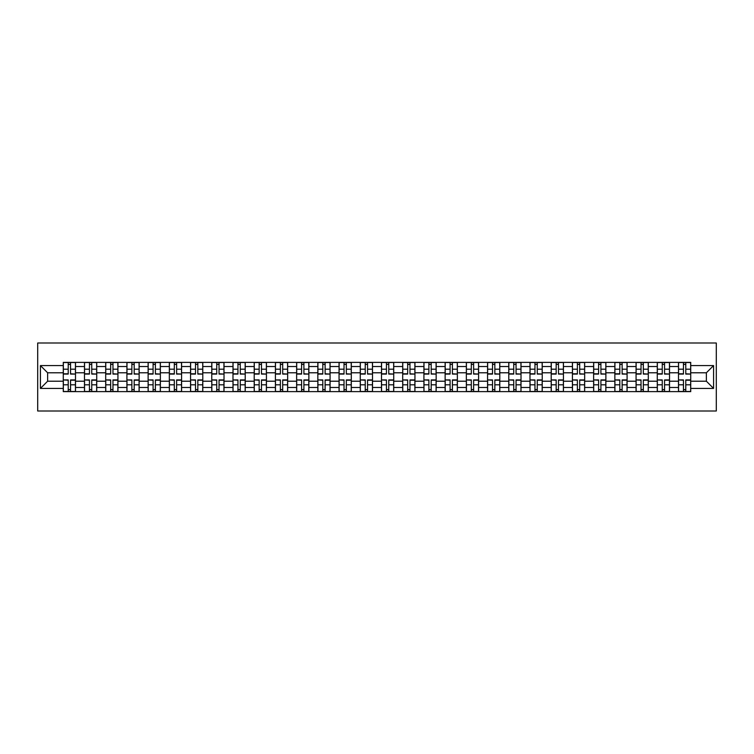 <?xml version="1.0" encoding="UTF-8"?>
<svg xmlns="http://www.w3.org/2000/svg" width="754" height="754" viewBox="0 0 754 754"><rect width="100%" height="100%" fill="white"/><g stroke="black" fill="none" stroke-linecap="round" stroke-linejoin="round"><path stroke-width="1.13" d="M37.7 410.996L716.3 410.996L716.3 343.004L37.7 343.004L37.7 410.996M84.486 391.618L84.486 366.529L75.504 366.529L75.504 391.618M75.504 366.529L75.504 362.382M84.486 366.529L84.486 362.382M96.719 362.382L96.719 391.618M105.692 391.618L105.692 362.382M117.935 362.382L117.935 391.618M126.908 391.618L126.908 362.382M139.151 362.382L139.151 391.618M148.123 391.618L148.123 362.382M160.366 362.382L160.366 391.618M169.339 391.618L169.339 362.382M181.582 362.382L181.582 391.618M190.555 391.618L190.555 362.382M202.798 362.382L202.798 391.618M211.77 391.618L211.77 362.382M224.013 362.382L224.013 391.618M232.986 391.618L232.986 362.382M245.22 362.382L245.22 391.618M254.202 391.618L254.202 362.382M266.435 362.382L266.435 391.618M275.417 391.618L275.417 362.382M287.651 362.382L287.651 391.618M296.633 391.618L296.633 362.382M308.867 362.382L308.867 391.618M317.839 391.618L317.839 362.382M330.082 362.382L330.082 391.618M339.055 391.618L339.055 362.382M351.298 362.382L351.298 391.618M360.271 391.618L360.271 362.382M372.514 362.382L372.514 391.618M381.486 391.618L381.486 362.382M393.729 362.382L393.729 391.618M402.702 391.618L402.702 362.382M414.945 362.382L414.945 391.618M423.918 391.618L423.918 362.382M436.161 362.382L436.161 391.618M445.133 391.618L445.133 362.382M457.367 362.382L457.367 391.618M466.349 391.618L466.349 362.382M478.583 362.382L478.583 391.618M487.565 391.618L487.565 362.382M499.798 362.382L499.798 391.618M508.78 391.618L508.78 362.382M521.014 362.382L521.014 391.618M529.987 391.618L529.987 362.382M542.23 362.382L542.23 391.618M551.202 391.618L551.202 362.382M563.445 362.382L563.445 391.618M572.418 391.618L572.418 362.382M584.661 362.382L584.661 391.618M593.634 391.618L593.634 362.382M605.877 362.382L605.877 391.618M614.849 391.618L614.849 362.382M627.092 362.382L627.092 391.618M636.065 391.618L636.065 362.382M648.308 362.382L648.308 391.618M657.281 391.618L657.281 362.382M669.514 362.382L669.514 391.618M678.496 391.618L678.496 362.382M678.496 381.213L669.514 381.213M657.281 381.213L648.308 381.213M636.065 381.213L627.092 381.213M614.849 381.213L605.877 381.213M593.634 381.213L584.661 381.213M572.418 381.213L563.445 381.213M551.202 381.213L542.23 381.213M529.987 381.213L521.014 381.213M508.78 381.213L499.798 381.213M487.565 381.213L478.583 381.213M466.349 381.213L457.367 381.213M445.133 381.213L436.161 381.213M423.918 381.213L414.945 381.213M402.702 381.213L393.729 381.213M381.486 381.213L372.514 381.213M360.271 381.213L351.298 381.213M339.055 381.213L330.082 381.213M317.839 381.213L308.867 381.213M296.633 381.213L287.651 381.213M275.417 381.213L266.435 381.213M254.202 381.213L245.22 381.213M232.986 381.213L224.013 381.213M211.77 381.213L202.798 381.213M190.555 381.213L181.582 381.213M169.339 381.213L160.366 381.213M148.123 381.213L139.151 381.213M126.908 381.213L117.935 381.213M105.692 381.213L96.719 381.213M84.486 381.213L75.504 381.213M678.496 372.787L669.514 372.787M657.281 372.787L648.308 372.787M636.065 372.787L627.092 372.787M614.849 372.787L605.877 372.787M593.634 372.787L584.661 372.787M572.418 372.787L563.445 372.787M551.202 372.787L542.23 372.787M529.987 372.787L521.014 372.787M508.78 372.787L499.798 372.787M487.565 372.787L478.583 372.787M466.349 372.787L457.367 372.787M445.133 372.787L436.161 372.787M423.918 372.787L414.945 372.787M402.702 372.787L393.729 372.787M381.486 372.787L372.514 372.787M360.271 372.787L351.298 372.787M339.055 372.787L330.082 372.787M317.839 372.787L308.867 372.787M296.633 372.787L287.651 372.787M275.417 372.787L266.435 372.787M254.202 372.787L245.22 372.787M232.986 372.787L224.013 372.787M211.77 372.787L202.798 372.787M190.555 372.787L181.582 372.787M169.339 372.787L160.366 372.787M148.123 372.787L139.151 372.787M126.908 372.787L117.935 372.787M105.692 372.787L96.719 372.787M84.486 372.787L75.504 372.787M47.625 381.213L63.27 381.213L63.27 372.787L47.625 372.787L47.625 381.213L40.424 388.423L40.424 365.577L63.27 365.577L63.27 372.787M690.73 372.787L690.73 381.213L706.375 381.213L706.375 372.787L690.73 372.787L690.73 362.382L63.27 362.382L63.27 365.577M690.73 365.577L713.576 365.577L713.576 388.423L690.73 388.423L690.73 381.213M63.27 381.213L63.27 391.618L690.73 391.618L690.73 388.423M63.27 388.423L40.424 388.423M70.546 389.582L68.228 389.582M68.228 364.418L70.546 364.418M91.752 389.582L89.443 389.582M89.443 364.418L91.752 364.418M112.968 389.582L110.659 389.582M110.659 364.418L112.968 364.418M134.184 389.582L131.875 389.582M131.875 364.418L134.184 364.418M155.399 389.582L153.09 389.582M153.09 364.418L155.399 364.418M176.615 389.582L174.306 389.582M174.306 364.418L176.615 364.418M197.831 389.582L195.522 389.582M195.522 364.418L197.831 364.418M219.046 389.582L216.737 389.582M216.737 364.418L219.046 364.418M240.262 389.582L237.944 389.582M237.944 364.418L240.262 364.418M261.478 389.582L259.159 389.582M259.159 364.418L261.478 364.418M282.693 389.582L280.375 389.582M280.375 364.418L282.693 364.418M303.9 389.582L301.591 389.582M301.591 364.418L303.9 364.418M325.115 389.582L322.806 389.582M322.806 364.418L325.115 364.418M346.331 389.582L344.022 389.582M344.022 364.418L346.331 364.418M367.547 389.582L365.238 389.582M365.238 364.418L367.547 364.418M388.762 389.582L386.453 389.582M386.453 364.418L388.762 364.418M409.978 389.582L407.669 389.582M407.669 364.418L409.978 364.418M431.194 389.582L428.885 389.582M428.885 364.418L431.194 364.418M452.409 389.582L450.1 389.582M450.1 364.418L452.409 364.418M473.625 389.582L471.307 389.582M471.307 364.418L473.625 364.418M494.841 389.582L492.522 389.582M492.522 364.418L494.841 364.418M516.056 389.582L513.738 389.582M513.738 364.418L516.056 364.418M537.263 389.582L534.954 389.582M534.954 364.418L537.263 364.418M558.478 389.582L556.169 389.582M556.169 364.418L558.478 364.418M579.694 389.582L577.385 389.582M577.385 364.418L579.694 364.418M600.91 389.582L598.601 389.582M598.601 364.418L600.91 364.418M622.125 389.582L619.816 389.582M619.816 364.418L622.125 364.418M643.341 389.582L641.032 389.582M641.032 364.418L643.341 364.418M664.557 389.582L662.248 389.582M662.248 364.418L664.557 364.418M685.772 389.582L683.454 389.582M683.454 364.418L685.772 364.418M40.424 365.577L47.625 372.787M706.375 381.213L713.576 388.423M706.375 372.787L713.576 365.577M70.546 373.786L75.438 374.078L70.546 374.078L70.546 362.514L75.438 362.514L72.714 362.514M75.438 373.786L75.438 362.514M68.228 364.286L70.546 364.286M66.05 362.514L63.336 362.514L63.336 374.078L68.228 374.078L68.228 362.514L66.258 362.514M63.336 362.514L72.516 362.514M68.228 380.214L63.336 379.922L68.228 379.922L68.228 391.486L63.336 391.486L66.05 391.486M63.336 380.214L63.336 391.486M70.546 389.714L68.228 389.714M72.714 391.486L75.438 391.486L75.438 379.922L70.546 379.922L70.546 391.486L72.516 391.486M75.438 391.486L66.258 391.486M91.752 373.786L96.653 374.078L91.752 374.078L91.752 362.514L96.653 362.514L93.93 362.514M96.653 373.786L96.653 362.514M89.443 364.286L91.752 364.286M87.266 362.514L84.552 362.514L84.552 374.078L89.443 374.078L89.443 362.514L87.473 362.514M84.552 362.514L93.732 362.514M112.968 373.786L117.869 374.078L112.968 374.078L112.968 362.514L117.869 362.514L115.145 362.514M117.869 373.786L117.869 362.514M110.659 364.286L112.968 364.286M108.482 362.514L105.767 362.514L105.767 374.078L110.659 374.078L110.659 362.514L108.689 362.514M105.767 362.514L114.947 362.514M89.443 380.214L84.552 379.922L89.443 379.922L89.443 391.486L84.552 391.486L87.266 391.486M84.552 380.214L84.552 391.486M91.752 389.714L89.443 389.714M93.93 391.486L96.653 391.486L96.653 379.922L91.752 379.922L91.752 391.486L93.732 391.486M96.653 391.486L87.473 391.486M110.659 380.214L105.767 379.922L110.659 379.922L110.659 391.486L105.767 391.486L108.482 391.486M105.767 380.214L105.767 391.486M112.968 389.714L110.659 389.714M115.145 391.486L117.869 391.486L117.869 379.922L112.968 379.922L112.968 391.486L114.947 391.486M117.869 391.486L108.689 391.486M134.184 373.786L139.085 374.078L134.184 374.078L134.184 362.514L139.085 362.514L136.361 362.514M139.085 373.786L139.085 362.514M131.875 364.286L134.184 364.286M129.697 362.514L126.983 362.514L126.983 374.078L131.875 374.078L131.875 362.514L129.905 362.514M126.983 362.514L136.154 362.514M155.399 373.786L160.3 374.078L155.399 374.078L155.399 362.514L160.3 362.514L157.577 362.514M160.3 373.786L160.3 362.514M153.09 364.286L155.399 364.286M150.913 362.514L148.189 362.514L148.189 374.078L153.09 374.078L153.09 362.514L151.12 362.514M148.189 362.514L157.369 362.514M176.615 373.786L181.516 374.078L176.615 374.078L176.615 362.514L181.516 362.514L178.792 362.514M181.516 373.786L181.516 362.514M174.306 364.286L176.615 364.286M172.129 362.514L169.405 362.514L169.405 374.078L174.306 374.078L174.306 362.514L172.336 362.514M169.405 362.514L178.585 362.514M131.875 380.214L126.983 379.922L131.875 379.922L131.875 391.486L126.983 391.486L129.697 391.486M126.983 380.214L126.983 391.486M134.184 389.714L131.875 389.714M136.361 391.486L139.085 391.486L139.085 379.922L134.184 379.922L134.184 391.486L136.154 391.486M139.085 391.486L129.905 391.486M153.09 380.214L148.189 379.922L153.09 379.922L153.09 391.486L148.189 391.486L150.913 391.486M148.189 380.214L148.189 391.486M155.399 389.714L153.09 389.714M157.577 391.486L160.3 391.486L160.3 379.922L155.399 379.922L155.399 391.486L157.369 391.486M160.3 391.486L151.12 391.486M174.306 380.214L169.405 379.922L174.306 379.922L174.306 391.486L169.405 391.486L172.129 391.486M169.405 380.214L169.405 391.486M176.615 389.714L174.306 389.714M178.792 391.486L181.516 391.486L181.516 379.922L176.615 379.922L176.615 391.486L178.585 391.486M181.516 391.486L172.336 391.486M197.831 373.786L202.722 374.078L197.831 374.078L197.831 362.514L202.722 362.514L200.008 362.514M202.722 373.786L202.722 362.514M195.522 364.286L197.831 364.286M193.344 362.514L190.621 362.514L190.621 374.078L195.522 374.078L195.522 362.514L193.542 362.514M190.621 362.514L199.801 362.514M195.522 380.214L190.621 379.922L195.522 379.922L195.522 391.486L190.621 391.486L193.344 391.486M190.621 380.214L190.621 391.486M197.831 389.714L195.522 389.714M200.008 391.486L202.722 391.486L202.722 379.922L197.831 379.922L197.831 391.486L199.801 391.486M202.722 391.486L193.542 391.486M219.046 373.786L223.938 374.078L219.046 374.078L219.046 362.514L223.938 362.514L221.224 362.514M223.938 373.786L223.938 362.514M216.737 364.286L219.046 364.286M214.56 362.514L211.836 362.514L211.836 374.078L216.737 374.078L216.737 362.514L214.758 362.514M211.836 362.514L221.016 362.514M216.737 380.214L211.836 379.922L216.737 379.922L216.737 391.486L211.836 391.486L214.56 391.486M211.836 380.214L211.836 391.486M219.046 389.714L216.737 389.714M221.224 391.486L223.938 391.486L223.938 379.922L219.046 379.922L219.046 391.486L221.016 391.486M223.938 391.486L214.758 391.486M240.262 373.786L245.154 374.078L240.262 374.078L240.262 362.514L245.154 362.514L242.439 362.514M245.154 373.786L245.154 362.514M237.944 364.286L240.262 364.286M235.776 362.514L233.052 362.514L233.052 374.078L237.944 374.078L237.944 362.514L235.974 362.514M233.052 362.514L242.232 362.514M237.944 380.214L233.052 379.922L237.944 379.922L237.944 391.486L233.052 391.486L235.776 391.486M233.052 380.214L233.052 391.486M240.262 389.714L237.944 389.714M242.439 391.486L245.154 391.486L245.154 379.922L240.262 379.922L240.262 391.486L242.232 391.486M245.154 391.486L235.974 391.486M261.478 373.786L266.369 374.078L261.478 374.078L261.478 362.514L266.369 362.514L263.655 362.514M266.369 373.786L266.369 362.514M259.159 364.286L261.478 364.286M256.991 362.514L254.268 362.514L254.268 374.078L259.159 374.078L259.159 362.514L257.189 362.514M254.268 362.514L263.448 362.514M259.159 380.214L254.268 379.922L259.159 379.922L259.159 391.486L254.268 391.486L256.991 391.486M254.268 380.214L254.268 391.486M261.478 389.714L259.159 389.714M263.655 391.486L266.369 391.486L266.369 379.922L261.478 379.922L261.478 391.486L263.448 391.486M266.369 391.486L257.189 391.486M282.693 373.786L287.585 374.078L282.693 374.078L282.693 362.514L287.585 362.514L284.861 362.514M287.585 373.786L287.585 362.514M280.375 364.286L282.693 364.286M278.198 362.514L275.483 362.514L275.483 374.078L280.375 374.078L280.375 362.514L278.405 362.514M275.483 362.514L284.663 362.514M303.9 373.786L308.801 374.078L303.9 374.078L303.9 362.514L308.801 362.514L306.077 362.514M308.801 373.786L308.801 362.514M301.591 364.286L303.9 364.286M299.413 362.514L296.699 362.514L296.699 374.078L301.591 374.078L301.591 362.514L299.621 362.514M296.699 362.514L305.879 362.514M325.115 373.786L330.016 374.078L325.115 374.078L325.115 362.514L330.016 362.514L327.293 362.514M330.016 373.786L330.016 362.514M322.806 364.286L325.115 364.286M320.629 362.514L317.915 362.514L317.915 374.078L322.806 374.078L322.806 362.514L320.836 362.514M317.915 362.514L327.095 362.514M346.331 373.786L351.232 374.078L346.331 374.078L346.331 362.514L351.232 362.514L348.508 362.514M351.232 373.786L351.232 362.514M344.022 364.286L346.331 364.286M341.845 362.514L339.13 362.514L339.13 374.078L344.022 374.078L344.022 362.514L342.052 362.514M339.13 362.514L348.31 362.514M367.547 373.786L372.448 374.078L367.547 374.078L367.547 362.514L372.448 362.514L369.724 362.514M372.448 373.786L372.448 362.514M365.238 364.286L367.547 364.286M363.06 362.514L360.337 362.514L360.337 374.078L365.238 374.078L365.238 362.514L363.268 362.514M360.337 362.514L369.517 362.514M388.762 373.786L393.663 374.078L388.762 374.078L388.762 362.514L393.663 362.514L390.94 362.514M393.663 373.786L393.663 362.514M386.453 364.286L388.762 364.286M384.276 362.514L381.552 362.514L381.552 374.078L386.453 374.078L386.453 362.514L384.483 362.514M381.552 362.514L390.732 362.514M280.375 380.214L275.483 379.922L280.375 379.922L280.375 391.486L275.483 391.486L278.198 391.486M275.483 380.214L275.483 391.486M282.693 389.714L280.375 389.714M284.861 391.486L287.585 391.486L287.585 379.922L282.693 379.922L282.693 391.486L284.663 391.486M287.585 391.486L278.405 391.486M301.591 380.214L296.699 379.922L301.591 379.922L301.591 391.486L296.699 391.486L299.413 391.486M296.699 380.214L296.699 391.486M303.9 389.714L301.591 389.714M306.077 391.486L308.801 391.486L308.801 379.922L303.9 379.922L303.9 391.486L305.879 391.486M308.801 391.486L299.621 391.486M322.806 380.214L317.915 379.922L322.806 379.922L322.806 391.486L317.915 391.486L320.629 391.486M317.915 380.214L317.915 391.486M325.115 389.714L322.806 389.714M327.293 391.486L330.016 391.486L330.016 379.922L325.115 379.922L325.115 391.486L327.095 391.486M330.016 391.486L320.836 391.486M344.022 380.214L339.13 379.922L344.022 379.922L344.022 391.486L339.13 391.486L341.845 391.486M339.13 380.214L339.13 391.486M346.331 389.714L344.022 389.714M348.508 391.486L351.232 391.486L351.232 379.922L346.331 379.922L346.331 391.486L348.31 391.486M351.232 391.486L342.052 391.486M365.238 380.214L360.337 379.922L365.238 379.922L365.238 391.486L360.337 391.486L363.06 391.486M360.337 380.214L360.337 391.486M367.547 389.714L365.238 389.714M369.724 391.486L372.448 391.486L372.448 379.922L367.547 379.922L367.547 391.486L369.517 391.486M372.448 391.486L363.268 391.486M386.453 380.214L381.552 379.922L386.453 379.922L386.453 391.486L381.552 391.486L384.276 391.486M381.552 380.214L381.552 391.486M388.762 389.714L386.453 389.714M390.94 391.486L393.663 391.486L393.663 379.922L388.762 379.922L388.762 391.486L390.732 391.486M393.663 391.486L384.483 391.486M409.978 373.786L414.87 374.078L409.978 374.078L409.978 362.514L414.87 362.514L412.155 362.514M414.87 373.786L414.87 362.514M407.669 364.286L409.978 364.286M405.492 362.514L402.768 362.514L402.768 374.078L407.669 374.078L407.669 362.514L405.69 362.514M402.768 362.514L411.948 362.514M407.669 380.214L402.768 379.922L407.669 379.922L407.669 391.486L402.768 391.486L405.492 391.486M402.768 380.214L402.768 391.486M409.978 389.714L407.669 389.714M412.155 391.486L414.87 391.486L414.87 379.922L409.978 379.922L409.978 391.486L411.948 391.486M414.87 391.486L405.69 391.486M431.194 373.786L436.085 374.078L431.194 374.078L431.194 362.514L436.085 362.514L433.371 362.514M436.085 373.786L436.085 362.514M428.885 364.286L431.194 364.286M426.707 362.514L423.984 362.514L423.984 374.078L428.885 374.078L428.885 362.514L426.905 362.514M423.984 362.514L433.164 362.514M428.885 380.214L423.984 379.922L428.885 379.922L428.885 391.486L423.984 391.486L426.707 391.486M423.984 380.214L423.984 391.486M431.194 389.714L428.885 389.714M433.371 391.486L436.085 391.486L436.085 379.922L431.194 379.922L431.194 391.486L433.164 391.486M436.085 391.486L426.905 391.486M452.409 373.786L457.301 374.078L452.409 374.078L452.409 362.514L457.301 362.514L454.587 362.514M457.301 373.786L457.301 362.514M450.1 364.286L452.409 364.286M447.923 362.514L445.199 362.514L445.199 374.078L450.1 374.078L450.1 362.514L448.121 362.514M445.199 362.514L454.379 362.514M450.1 380.214L445.199 379.922L450.1 379.922L450.1 391.486L445.199 391.486L447.923 391.486M445.199 380.214L445.199 391.486M452.409 389.714L450.1 389.714M454.587 391.486L457.301 391.486L457.301 379.922L452.409 379.922L452.409 391.486L454.379 391.486M457.301 391.486L448.121 391.486M473.625 373.786L478.517 374.078L473.625 374.078L473.625 362.514L478.517 362.514L475.802 362.514M478.517 373.786L478.517 362.514M471.307 364.286L473.625 364.286M469.139 362.514L466.415 362.514L466.415 374.078L471.307 374.078L471.307 362.514L469.337 362.514M466.415 362.514L475.595 362.514M471.307 380.214L466.415 379.922L471.307 379.922L471.307 391.486L466.415 391.486L469.139 391.486M466.415 380.214L466.415 391.486M473.625 389.714L471.307 389.714M475.802 391.486L478.517 391.486L478.517 379.922L473.625 379.922L473.625 391.486L475.595 391.486M478.517 391.486L469.337 391.486M494.841 373.786L499.732 374.078L494.841 374.078L494.841 362.514L499.732 362.514L497.009 362.514M499.732 373.786L499.732 362.514M492.522 364.286L494.841 364.286M490.345 362.514L487.631 362.514L487.631 374.078L492.522 374.078L492.522 362.514L490.552 362.514M487.631 362.514L496.811 362.514M492.522 380.214L487.631 379.922L492.522 379.922L492.522 391.486L487.631 391.486L490.345 391.486M487.631 380.214L487.631 391.486M494.841 389.714L492.522 389.714M497.009 391.486L499.732 391.486L499.732 379.922L494.841 379.922L494.841 391.486L496.811 391.486M499.732 391.486L490.552 391.486M516.056 373.786L520.948 374.078L516.056 374.078L516.056 362.514L520.948 362.514L518.224 362.514M520.948 373.786L520.948 362.514M513.738 364.286L516.056 364.286M511.561 362.514L508.846 362.514L508.846 374.078L513.738 374.078L513.738 362.514L511.768 362.514M508.846 362.514L518.026 362.514M513.738 380.214L508.846 379.922L513.738 379.922L513.738 391.486L508.846 391.486L511.561 391.486M508.846 380.214L508.846 391.486M516.056 389.714L513.738 389.714M518.224 391.486L520.948 391.486L520.948 379.922L516.056 379.922L516.056 391.486L518.026 391.486M520.948 391.486L511.768 391.486M537.263 373.786L542.164 374.078L537.263 374.078L537.263 362.514L542.164 362.514L539.44 362.514M542.164 373.786L542.164 362.514M534.954 364.286L537.263 364.286M532.776 362.514L530.062 362.514L530.062 374.078L534.954 374.078L534.954 362.514L532.984 362.514M530.062 362.514L539.242 362.514M534.954 380.214L530.062 379.922L534.954 379.922L534.954 391.486L530.062 391.486L532.776 391.486M530.062 380.214L530.062 391.486M537.263 389.714L534.954 389.714M539.44 391.486L542.164 391.486L542.164 379.922L537.263 379.922L537.263 391.486L539.242 391.486M542.164 391.486L532.984 391.486M558.478 373.786L563.379 374.078L558.478 374.078L558.478 362.514L563.379 362.514L560.656 362.514M563.379 373.786L563.379 362.514M556.169 364.286L558.478 364.286M553.992 362.514L551.278 362.514L551.278 374.078L556.169 374.078L556.169 362.514L554.199 362.514M551.278 362.514L560.458 362.514M556.169 380.214L551.278 379.922L556.169 379.922L556.169 391.486L551.278 391.486L553.992 391.486M551.278 380.214L551.278 391.486M558.478 389.714L556.169 389.714M560.656 391.486L563.379 391.486L563.379 379.922L558.478 379.922L558.478 391.486L560.458 391.486M563.379 391.486L554.199 391.486M579.694 373.786L584.595 374.078L579.694 374.078L579.694 362.514L584.595 362.514L581.871 362.514M584.595 373.786L584.595 362.514M577.385 364.286L579.694 364.286M575.208 362.514L572.484 362.514L572.484 374.078L577.385 374.078L577.385 362.514L575.415 362.514M572.484 362.514L581.664 362.514M577.385 380.214L572.484 379.922L577.385 379.922L577.385 391.486L572.484 391.486L575.208 391.486M572.484 380.214L572.484 391.486M579.694 389.714L577.385 389.714M581.871 391.486L584.595 391.486L584.595 379.922L579.694 379.922L579.694 391.486L581.664 391.486M584.595 391.486L575.415 391.486M600.91 373.786L605.811 374.078L600.91 374.078L600.91 362.514L605.811 362.514L603.087 362.514M605.811 373.786L605.811 362.514M598.601 364.286L600.91 364.286M596.423 362.514L593.7 362.514L593.7 374.078L598.601 374.078L598.601 362.514L596.631 362.514M593.7 362.514L602.88 362.514M598.601 380.214L593.7 379.922L598.601 379.922L598.601 391.486L593.7 391.486L596.423 391.486M593.7 380.214L593.7 391.486M600.91 389.714L598.601 389.714M603.087 391.486L605.811 391.486L605.811 379.922L600.91 379.922L600.91 391.486L602.88 391.486M605.811 391.486L596.631 391.486M622.125 373.786L627.017 374.078L622.125 374.078L622.125 362.514L627.017 362.514L624.303 362.514M627.017 373.786L627.017 362.514M619.816 364.286L622.125 364.286M617.639 362.514L614.915 362.514L614.915 374.078L619.816 374.078L619.816 362.514L617.846 362.514M614.915 362.514L624.095 362.514M619.816 380.214L614.915 379.922L619.816 379.922L619.816 391.486L614.915 391.486L617.639 391.486M614.915 380.214L614.915 391.486M622.125 389.714L619.816 389.714M624.303 391.486L627.017 391.486L627.017 379.922L622.125 379.922L622.125 391.486L624.095 391.486M627.017 391.486L617.846 391.486M643.341 373.786L648.233 374.078L643.341 374.078L643.341 362.514L648.233 362.514L645.518 362.514M648.233 373.786L648.233 362.514M641.032 364.286L643.341 364.286M638.855 362.514L636.131 362.514L636.131 374.078L641.032 374.078L641.032 362.514L639.053 362.514M636.131 362.514L645.311 362.514M641.032 380.214L636.131 379.922L641.032 379.922L641.032 391.486L636.131 391.486L638.855 391.486M636.131 380.214L636.131 391.486M643.341 389.714L641.032 389.714M645.518 391.486L648.233 391.486L648.233 379.922L643.341 379.922L643.341 391.486L645.311 391.486M648.233 391.486L639.053 391.486M664.557 373.786L669.448 374.078L664.557 374.078L664.557 362.514L669.448 362.514L666.734 362.514M669.448 373.786L669.448 362.514M662.248 364.286L664.557 364.286M660.07 362.514L657.347 362.514L657.347 374.078L662.248 374.078L662.248 362.514L660.268 362.514M657.347 362.514L666.527 362.514M662.248 380.214L657.347 379.922L662.248 379.922L662.248 391.486L657.347 391.486L660.07 391.486M657.347 380.214L657.347 391.486M664.557 389.714L662.248 389.714M666.734 391.486L669.448 391.486L669.448 379.922L664.557 379.922L664.557 391.486L666.527 391.486M669.448 391.486L660.268 391.486M685.772 373.786L690.664 374.078L685.772 374.078L685.772 362.514L690.664 362.514L687.95 362.514M690.664 373.786L690.664 362.514M683.454 364.286L685.772 364.286M681.286 362.514L678.562 362.514L678.562 374.078L683.454 374.078L683.454 362.514L681.484 362.514M678.562 362.514L687.742 362.514M683.454 380.214L678.562 379.922L683.454 379.922L683.454 391.486L678.562 391.486L681.286 391.486M678.562 380.214L678.562 391.486M685.772 389.714L683.454 389.714M687.95 391.486L690.664 391.486L690.664 379.922L685.772 379.922L685.772 391.486L687.742 391.486M690.664 391.486L681.484 391.486M657.281 366.529L648.308 366.529M636.065 366.529L627.092 366.529M614.849 366.529L605.877 366.529M593.634 366.529L584.661 366.529M572.418 366.529L563.445 366.529M551.202 366.529L542.23 366.529M529.987 366.529L521.014 366.529M508.78 366.529L499.798 366.529M487.565 366.529L478.583 366.529M466.349 366.529L457.367 366.529M445.133 366.529L436.161 366.529M423.918 366.529L414.945 366.529M402.702 366.529L393.729 366.529M381.486 366.529L372.514 366.529M360.271 366.529L351.298 366.529M339.055 366.529L330.082 366.529M317.839 366.529L308.867 366.529M296.633 366.529L287.651 366.529M275.417 366.529L266.435 366.529M254.202 366.529L245.22 366.529M232.986 366.529L224.013 366.529M211.77 366.529L202.798 366.529M190.555 366.529L181.582 366.529M169.339 366.529L160.366 366.529M148.123 366.529L139.151 366.529M126.908 366.529L117.935 366.529M105.692 366.529L96.719 366.529M678.496 366.529L669.514 366.529M657.281 387.471L648.308 387.471M636.065 387.471L627.092 387.471M614.849 387.471L605.877 387.471M593.634 387.471L584.661 387.471M572.418 387.471L563.445 387.471M551.202 387.471L542.23 387.471M529.987 387.471L521.014 387.471M508.78 387.471L499.798 387.471M487.565 387.471L478.583 387.471M466.349 387.471L457.367 387.471M445.133 387.471L436.161 387.471M423.918 387.471L414.945 387.471M402.702 387.471L393.729 387.471M381.486 387.471L372.514 387.471M360.271 387.471L351.298 387.471M339.055 387.471L330.082 387.471M317.839 387.471L308.867 387.471M296.633 387.471L287.651 387.471M275.417 387.471L266.435 387.471M254.202 387.471L245.22 387.471M232.986 387.471L224.013 387.471M211.77 387.471L202.798 387.471M190.555 387.471L181.582 387.471M169.339 387.471L160.366 387.471M148.123 387.471L139.151 387.471M126.908 387.471L117.935 387.471M105.692 387.471L96.719 387.471M84.486 387.471L75.504 387.471M678.496 387.471L669.514 387.471M70.546 369.196L75.438 369.196M63.336 373.786L68.228 373.786M63.336 369.196L68.228 369.196M68.228 384.804L63.336 384.804M75.438 380.214L70.546 380.214M75.438 384.804L70.546 384.804M91.752 369.196L96.653 369.196M84.552 373.786L89.443 373.786M84.552 369.196L89.443 369.196M112.968 369.196L117.869 369.196M105.767 373.786L110.659 373.786M105.767 369.196L110.659 369.196M89.443 384.804L84.552 384.804M96.653 380.214L91.752 380.214M96.653 384.804L91.752 384.804M110.659 384.804L105.767 384.804M117.869 380.214L112.968 380.214M117.869 384.804L112.968 384.804M134.184 369.196L139.085 369.196M126.983 373.786L131.875 373.786M126.983 369.196L131.875 369.196M155.399 369.196L160.3 369.196M148.189 373.786L153.09 373.786M148.189 369.196L153.09 369.196M176.615 369.196L181.516 369.196M169.405 373.786L174.306 373.786M169.405 369.196L174.306 369.196M131.875 384.804L126.983 384.804M139.085 380.214L134.184 380.214M139.085 384.804L134.184 384.804M153.09 384.804L148.189 384.804M160.3 380.214L155.399 380.214M160.3 384.804L155.399 384.804M174.306 384.804L169.405 384.804M181.516 380.214L176.615 380.214M181.516 384.804L176.615 384.804M197.831 369.196L202.722 369.196M190.621 373.786L195.522 373.786M190.621 369.196L195.522 369.196M195.522 384.804L190.621 384.804M202.722 380.214L197.831 380.214M202.722 384.804L197.831 384.804M219.046 369.196L223.938 369.196M211.836 373.786L216.737 373.786M211.836 369.196L216.737 369.196M216.737 384.804L211.836 384.804M223.938 380.214L219.046 380.214M223.938 384.804L219.046 384.804M240.262 369.196L245.154 369.196M233.052 373.786L237.944 373.786M233.052 369.196L237.944 369.196M237.944 384.804L233.052 384.804M245.154 380.214L240.262 380.214M245.154 384.804L240.262 384.804M261.478 369.196L266.369 369.196M254.268 373.786L259.159 373.786M254.268 369.196L259.159 369.196M259.159 384.804L254.268 384.804M266.369 380.214L261.478 380.214M266.369 384.804L261.478 384.804M282.693 369.196L287.585 369.196M275.483 373.786L280.375 373.786M275.483 369.196L280.375 369.196M303.9 369.196L308.801 369.196M296.699 373.786L301.591 373.786M296.699 369.196L301.591 369.196M325.115 369.196L330.016 369.196M317.915 373.786L322.806 373.786M317.915 369.196L322.806 369.196M346.331 369.196L351.232 369.196M339.13 373.786L344.022 373.786M339.13 369.196L344.022 369.196M367.547 369.196L372.448 369.196M360.337 373.786L365.238 373.786M360.337 369.196L365.238 369.196M388.762 369.196L393.663 369.196M381.552 373.786L386.453 373.786M381.552 369.196L386.453 369.196M280.375 384.804L275.483 384.804M287.585 380.214L282.693 380.214M287.585 384.804L282.693 384.804M301.591 384.804L296.699 384.804M308.801 380.214L303.9 380.214M308.801 384.804L303.9 384.804M322.806 384.804L317.915 384.804M330.016 380.214L325.115 380.214M330.016 384.804L325.115 384.804M344.022 384.804L339.13 384.804M351.232 380.214L346.331 380.214M351.232 384.804L346.331 384.804M365.238 384.804L360.337 384.804M372.448 380.214L367.547 380.214M372.448 384.804L367.547 384.804M386.453 384.804L381.552 384.804M393.663 380.214L388.762 380.214M393.663 384.804L388.762 384.804M409.978 369.196L414.87 369.196M402.768 373.786L407.669 373.786M402.768 369.196L407.669 369.196M407.669 384.804L402.768 384.804M414.87 380.214L409.978 380.214M414.87 384.804L409.978 384.804M431.194 369.196L436.085 369.196M423.984 373.786L428.885 373.786M423.984 369.196L428.885 369.196M428.885 384.804L423.984 384.804M436.085 380.214L431.194 380.214M436.085 384.804L431.194 384.804M452.409 369.196L457.301 369.196M445.199 373.786L450.1 373.786M445.199 369.196L450.1 369.196M450.1 384.804L445.199 384.804M457.301 380.214L452.409 380.214M457.301 384.804L452.409 384.804M473.625 369.196L478.517 369.196M466.415 373.786L471.307 373.786M466.415 369.196L471.307 369.196M471.307 384.804L466.415 384.804M478.517 380.214L473.625 380.214M478.517 384.804L473.625 384.804M494.841 369.196L499.732 369.196M487.631 373.786L492.522 373.786M487.631 369.196L492.522 369.196M492.522 384.804L487.631 384.804M499.732 380.214L494.841 380.214M499.732 384.804L494.841 384.804M516.056 369.196L520.948 369.196M508.846 373.786L513.738 373.786M508.846 369.196L513.738 369.196M513.738 384.804L508.846 384.804M520.948 380.214L516.056 380.214M520.948 384.804L516.056 384.804M537.263 369.196L542.164 369.196M530.062 373.786L534.954 373.786M530.062 369.196L534.954 369.196M534.954 384.804L530.062 384.804M542.164 380.214L537.263 380.214M542.164 384.804L537.263 384.804M558.478 369.196L563.379 369.196M551.278 373.786L556.169 373.786M551.278 369.196L556.169 369.196M556.169 384.804L551.278 384.804M563.379 380.214L558.478 380.214M563.379 384.804L558.478 384.804M579.694 369.196L584.595 369.196M572.484 373.786L577.385 373.786M572.484 369.196L577.385 369.196M577.385 384.804L572.484 384.804M584.595 380.214L579.694 380.214M584.595 384.804L579.694 384.804M600.91 369.196L605.811 369.196M593.7 373.786L598.601 373.786M593.7 369.196L598.601 369.196M598.601 384.804L593.7 384.804M605.811 380.214L600.91 380.214M605.811 384.804L600.91 384.804M622.125 369.196L627.017 369.196M614.915 373.786L619.816 373.786M614.915 369.196L619.816 369.196M619.816 384.804L614.915 384.804M627.017 380.214L622.125 380.214M627.017 384.804L622.125 384.804M643.341 369.196L648.233 369.196M636.131 373.786L641.032 373.786M636.131 369.196L641.032 369.196M641.032 384.804L636.131 384.804M648.233 380.214L643.341 380.214M648.233 384.804L643.341 384.804M664.557 369.196L669.448 369.196M657.347 373.786L662.248 373.786M657.347 369.196L662.248 369.196M662.248 384.804L657.347 384.804M669.448 380.214L664.557 380.214M669.448 384.804L664.557 384.804M685.772 369.196L690.664 369.196M678.562 373.786L683.454 373.786M678.562 369.196L683.454 369.196M683.454 384.804L678.562 384.804M690.664 380.214L685.772 380.214M690.664 384.804L685.772 384.804"/></g></svg>
